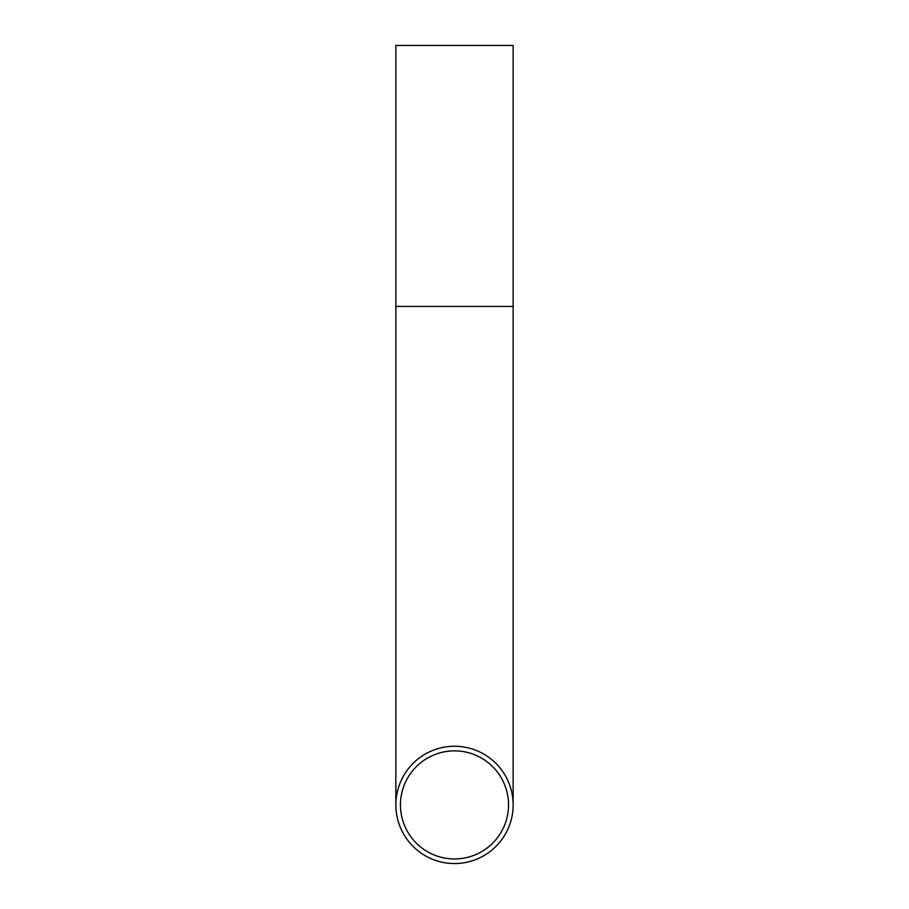 <?xml version="1.0" encoding="UTF-8"?>
<svg xmlns="http://www.w3.org/2000/svg" width="909" height="909" viewBox="0 0 909 909"><rect width="100%" height="100%" fill="white"/><g stroke="black" fill="none" stroke-linecap="round" stroke-linejoin="round"><path stroke-width="1.36" d="M508.54 804.908A54.04 54.04 0 0 0 454.5 750.868A54.04 54.04 0 0 0 400.46 804.908A54.04 54.04 0 0 0 454.5 858.948A54.04 54.04 0 0 0 508.54 804.908M395.858 804.908A58.642 58.642 0 0 0 454.5 863.55A58.642 58.642 0 0 0 513.142 804.908A58.642 58.642 0 0 0 454.5 746.255A58.642 58.642 0 0 0 395.858 804.908L395.858 45.45L513.142 45.45L513.142 306.424L395.858 306.424M513.142 306.424L513.142 804.908"/></g></svg>
